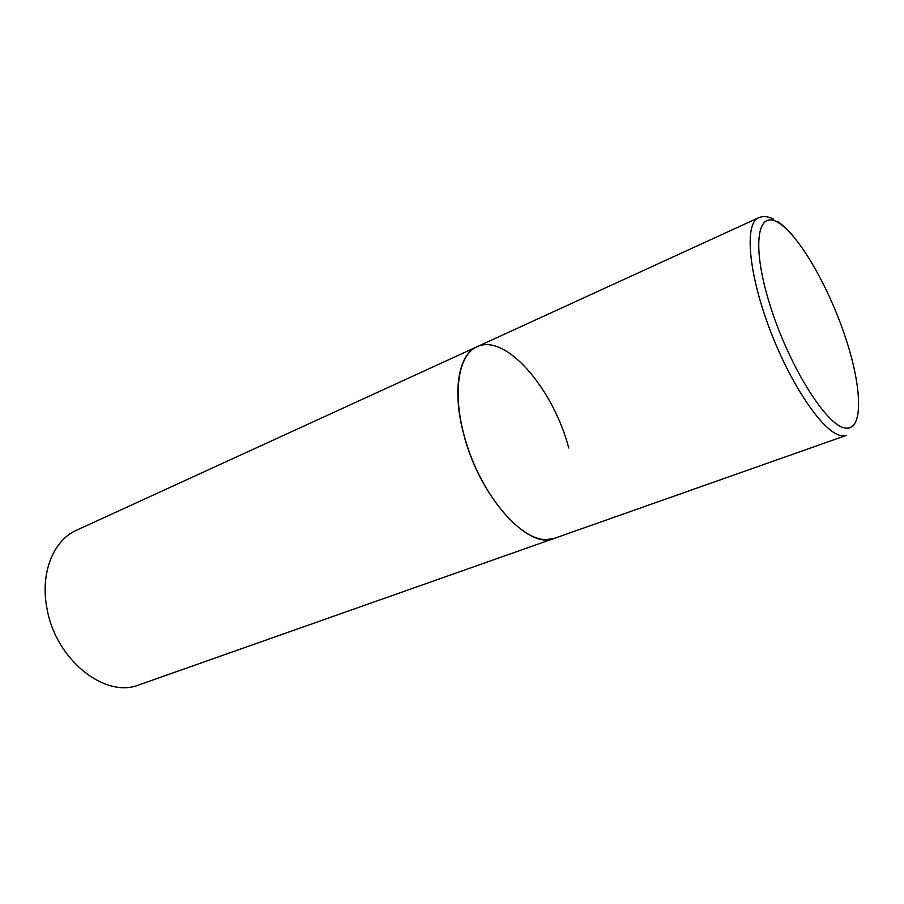 <?xml version="1.0" encoding="UTF-8"?>
<svg xmlns="http://www.w3.org/2000/svg" width="904" height="904" viewBox="0 0 904 904"><rect width="100%" height="100%" fill="white"/><g stroke="black" fill="none" stroke-linecap="round" stroke-linejoin="round"><path stroke-width="1.36" d="M545.846 539.654L554.355 538.366C528.298 550.57 478.849 496.093 463.481 433.265C452.09 390.392 458.712 354.345 476.883 346.82C456.079 355.645 451.345 401.726 468.95 451.062C486.352 500.443 521.574 539.631 545.846 539.654M773.485 219.039C767.914 216.271 762.931 215.853 758.535 217.774L476.883 346.82C505.392 332.74 553.203 388.449 568.752 448M758.535 217.774C744.467 223.344 748.184 271.867 769.315 328.062C790.288 384.268 822.832 432.033 840.539 435.479L846.528 435.31L139.092 684.836C105.203 699.007 55.246 659.491 46.884 607.917C40.092 572.786 53.472 540.219 76.557 530.23L476.883 346.82M844.415 427.863C863.546 432.417 862.631 389.172 845.647 338.039C828.878 286.952 798.616 234.283 777.813 222.361C756.761 209.581 751.473 247.052 770.445 306.49C789.147 365.86 825.601 424.247 844.415 427.863M793.249 236.181C787.791 229.672 782.468 224.689 777.282 221.231"/></g></svg>
